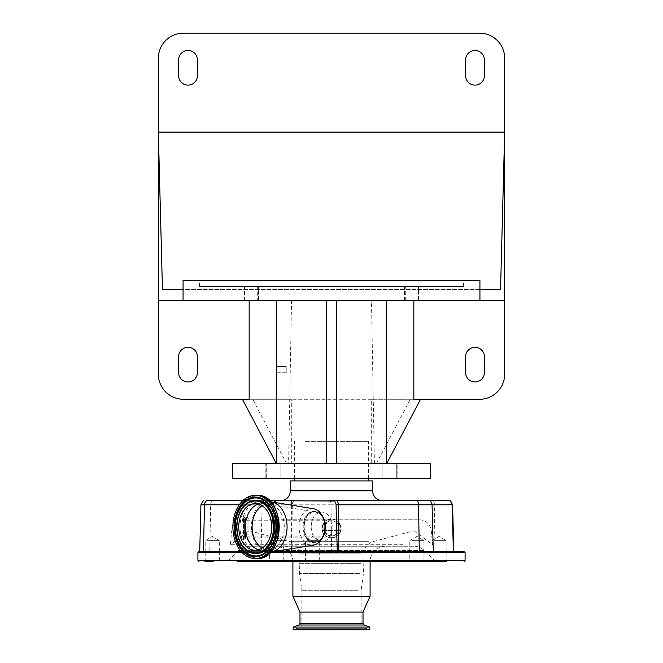 <?xml version="1.0" encoding="UTF-8"?>
<svg xmlns="http://www.w3.org/2000/svg" width="663" height="663" viewBox="0 0 663 663"><rect width="100%" height="100%" fill="white"/><g stroke="black" fill="none" stroke-linecap="round" stroke-linejoin="round"><path stroke-width="0.5" stroke-dasharray="3.31 2.49" d="M286.225 372.739L276.33 372.739L276.33 366.457L276.33 372.739L276.33 366.457L276.33 372.739L286.225 372.739L286.225 366.457L276.33 366.457L286.225 366.457L286.225 372.739M199.522 286.474L463.478 286.474L199.522 286.474L199.522 280.54L463.478 280.54L199.522 280.54M463.478 286.474L463.478 280.54M404.405 300.331L404.405 286.474L418.544 286.474L404.405 286.474L418.544 286.474L404.405 286.474L404.405 300.331L418.544 300.331L418.544 286.474L418.544 300.331L404.405 300.331M244.456 300.331L244.456 286.474L258.595 286.474L244.456 286.474L258.595 286.474L244.456 286.474L244.456 300.331L258.595 300.331L258.595 286.474L258.595 300.331L244.456 300.331M257.285 300.331L405.715 300.331L257.285 300.331L257.285 286.474L405.715 286.474L257.285 286.474M405.715 300.331L405.715 286.474M280.839 463.603L280.839 478.446L266.7 478.446L280.839 478.446L266.7 478.446L280.839 478.446L280.839 463.603L266.7 463.603L266.7 478.446L266.7 463.603L280.839 463.603M396.3 463.603L396.3 478.446L382.161 478.446L396.3 478.446L382.161 478.446L396.3 478.446L396.3 463.603L382.161 463.603L382.161 478.446L382.161 463.603L396.3 463.603M397.8 463.603L265.2 463.603L397.8 463.603L397.8 478.446L265.2 478.446L397.8 478.446M265.2 463.603L265.2 478.446M413.836 399.283L420.557 399.283L410.306 399.283L376.41 463.603L276.33 463.603L291.322 463.603L286.59 463.603L252.694 399.283L291.322 399.283L291.322 463.603M410.306 399.283L371.678 399.283L371.678 463.603L430.453 463.603M371.678 463.603L376.41 463.603M232.547 463.603L286.59 463.603M504.676 300.331L386.67 300.331L386.67 463.603L386.67 300.331L276.33 300.331L276.33 463.603L276.33 300.331L386.67 300.331L158.324 300.331M336.448 300.331L336.448 463.603M371.678 399.283L291.322 399.283M232.547 478.446L430.453 478.446M326.552 300.331L326.552 463.603M162.452 289.441L500.548 289.441M479.929 289.441L183.071 289.441M465.583 59.869L465.583 75.698A9.398 9.398 0 0 0 474.981 85.104A9.398 9.398 0 0 0 484.388 75.698L484.388 59.869A9.398 9.398 0 0 0 474.981 50.471A9.398 9.398 0 0 0 465.583 59.869M197.417 372.565L197.417 356.735A9.398 9.398 0 0 0 188.019 347.329A9.398 9.398 0 0 0 178.612 356.735L178.612 372.565A9.398 9.398 0 0 0 188.019 381.971A9.398 9.398 0 0 0 197.417 372.565M479.54 399.283A25.136 25.136 0 0 0 504.676 374.147L504.676 58.286A25.136 25.136 0 0 0 479.54 33.15L183.46 33.15A25.136 25.136 0 0 0 158.324 58.286L158.324 374.147A25.136 25.136 0 0 0 183.46 399.283L479.54 399.283M465.583 356.735L465.583 372.565A9.398 9.398 0 0 0 474.981 381.971A9.398 9.398 0 0 0 484.388 372.565L484.388 356.735A9.398 9.398 0 0 0 474.981 347.329A9.398 9.398 0 0 0 465.583 356.735M197.417 75.698L197.417 59.869A9.398 9.398 0 0 0 188.019 50.471A9.398 9.398 0 0 0 178.612 59.869L178.612 75.698A9.398 9.398 0 0 0 188.019 85.104A9.398 9.398 0 0 0 197.417 75.698M249.164 399.283L252.694 399.283M183.071 280.54L479.929 280.54M276.33 300.331L276.33 463.603M386.67 300.331L386.67 463.603M291.538 300.331L288.587 463.603M374.413 463.603L371.462 300.331M338.602 522.187A9.448 9.448 0 0 1 331.5 537.867A9.448 9.448 0 0 1 322.052 528.419C322.757 522.643 325.806 519.494 331.21 518.972C337.053 519.444 340.301 522.585 340.948 528.419C340.343 534.154 337.169 537.303 331.434 537.867C325.923 537.453 322.798 534.303 322.052 528.419A9.448 9.448 0 0 1 331.5 518.972A9.448 9.448 0 0 1 340.948 528.419A9.448 9.448 0 0 1 331.5 537.867A9.448 9.448 0 0 1 322.052 528.419L322.259 530.392C323.71 540.121 339.299 540.113 340.741 530.392L340.948 528.419L338.602 522.187L335.776 522.054A7.666 7.666 0 0 1 339.166 528.419C338.669 533.085 336.083 535.646 331.409 536.094C326.967 535.745 324.439 533.185 323.834 528.419A7.666 7.666 0 0 1 331.5 520.753A7.666 7.666 0 0 1 339.166 528.419A7.666 7.666 0 0 1 331.5 536.094A7.666 7.666 0 0 1 323.834 528.419C324.406 523.737 326.876 521.184 331.227 520.753C335.992 521.118 338.636 523.671 339.166 528.419L335.776 522.054M322.052 528.419A9.448 9.448 0 0 1 324.398 522.187L322.052 528.419A9.448 9.448 0 0 1 331.5 518.972L296.966 518.972L296.966 537.867L296.966 518.972L248.965 518.972L248.965 537.867L248.965 518.972A0.986 0.986 0 0 1 248.037 518.317L247.075 515.855L243.528 515.855L243.528 540.991L243.528 515.855M331.5 537.867L248.965 537.867A0.986 0.986 0 0 0 248.037 538.522L247.075 540.991L243.528 540.991M243.528 539.21L243.528 517.637L243.528 539.21L244.862 539.21L244.862 517.637L243.528 517.637M245.318 537.768A0.796 0.796 0 0 1 244.862 539.21L244.862 517.637A0.796 0.796 0 0 1 245.318 519.071L245.318 537.768L245.318 519.071L244.274 519.809L244.274 537.03L245.318 537.768M244.274 537.03L244.274 519.809M244.274 536.094L244.274 520.753L244.274 536.094L331.5 536.094A7.666 7.666 0 0 1 323.834 528.419L324.091 530.392C329.022 537.817 333.961 537.817 338.909 530.392L339.166 528.419A7.666 7.666 0 0 1 331.5 536.094A7.666 7.666 0 0 1 327.224 522.054L323.834 528.419M331.5 520.753L244.274 520.753M453.376 551.674L198.9 551.674M464.1 551.674L199.712 551.674M206.607 500.714L449.854 500.714M269.468 500.714L242.741 500.714M241.307 551.674L271.349 551.674L272.883 504.792L273.852 502.289M295.466 500.714L382.46 500.714L295.466 500.714M372.565 480.924L290.435 480.924M305.262 480.924L368.611 480.924L305.262 480.924M305.262 441.343L368.611 441.343L305.262 441.343M203.425 551.674L433.395 551.674M213.353 561.569L204.693 561.569L213.353 561.569M271.349 551.674L273.289 551.674M291.612 505.189L291.612 548.682M446.63 561.569L431.505 561.569L446.63 561.569L446.133 561.072L431.994 561.072L446.133 561.072L446.133 552.171L431.994 552.171L446.133 552.171L446.63 551.674L431.505 551.674L446.63 551.674M424.428 551.674L423.939 552.171L423.939 561.072L424.428 561.569L409.303 561.569L424.428 561.569L409.303 561.569L409.8 561.072L423.939 561.072L409.8 561.072L409.8 552.171L423.939 552.171L409.8 552.171L409.303 551.674L424.428 551.674L409.303 551.674M384.938 546.229C375.921 547.116 370.973 552.064 370.095 561.072L370.095 561.569L292.905 561.569L292.905 561.072L370.095 561.072L292.905 561.072C292.027 552.064 287.079 547.116 278.062 546.229L384.938 546.229L278.062 546.229M284.253 551.674L283.764 552.171L283.764 561.072L284.253 561.569L269.128 561.569L284.253 561.569L269.128 561.569L269.626 561.072L283.764 561.072L269.626 561.072L269.626 552.171L283.764 552.171L269.626 552.171L269.128 551.674L284.253 551.674L269.128 551.674M319.351 561.569L305.055 561.569L319.351 561.569M413.919 546.229L249.081 546.229L413.919 546.229C417.988 546.295 421.486 547.746 424.411 550.58L238.589 550.58L424.411 550.58L433.95 560.119L229.05 560.119L433.95 560.119L437.456 561.569L237.097 561.569M306.314 561.072L319.682 561.072L306.314 561.072M205.961 561.072L219.329 561.072L205.961 561.072M318.911 552.171L305.544 552.171L318.911 552.171M218.558 552.171L205.19 552.171L218.558 552.171M305.875 551.674L320.179 551.674L305.875 551.674M205.522 551.674L219.826 551.674L205.522 551.674M281.692 551.674L269.626 551.674L281.692 551.674M271.689 540.66L283.764 540.66L271.689 540.66M217.257 551.674L205.19 551.674L217.257 551.674M207.262 540.66L219.329 540.66L207.262 540.66M317.61 551.674L305.544 551.674L317.61 551.674M307.615 540.66L319.682 540.66L307.615 540.66M444.069 551.674L431.994 551.674L444.069 551.674M434.066 540.66L446.133 540.66L434.066 540.66M370.095 596.203L292.905 596.203M363.017 612.04L299.983 612.04M369.797 627.082L293.203 627.082M369.797 629.85L293.203 629.85M298.615 629.85L368.413 629.85L298.615 629.85M302.137 629.85L364.451 629.85L302.137 629.85M305.096 629.85L361.136 629.85L305.096 629.85M357.904 590.269L301.864 590.269L357.904 590.269M404.239 530.897L249.86 530.897L404.239 530.897M405.118 530.897L248.874 530.897L405.118 530.897M403.054 544.746L230.301 544.746L403.054 544.746M327.224 522.054L324.398 522.187M269.36 519.759L419.381 519.759L269.36 519.759M421.867 551.674L409.8 551.674L421.867 551.674M411.864 540.66L423.939 540.66L411.864 540.66M322.533 516.32A15.34 10.848 -90 0 0 315.953 511.703A15.34 10.848 -90 0 0 314.71 511.596A15.34 10.848 -90 0 0 303.861 526.936A15.34 10.848 -90 0 0 314.71 542.276A15.34 10.848 -90 0 0 315.953 542.177A15.34 10.848 -90 0 0 322.533 537.56M313.475 508.753A18.307 12.945 -90 0 0 311.991 508.629A18.307 12.945 -90 0 0 299.046 526.936A18.307 12.945 -90 0 0 311.991 545.243A18.307 12.945 -90 0 0 313.475 545.127M270.521 501.767A25.235 17.843 -90 0 0 269.228 501.7A25.235 17.843 -90 0 0 251.385 526.936A25.235 17.843 -90 0 0 269.228 552.171A25.235 17.843 -90 0 0 270.521 552.105M269.228 501.7L259.647 501.7A25.235 17.843 -90 0 0 241.813 526.936A25.235 17.843 -90 0 0 259.647 552.171A25.235 17.843 -90 0 0 277.49 526.936A25.235 17.843 -90 0 0 259.647 501.7C281.949 499.711 281.949 554.16 259.647 552.171L269.228 552.171M258.537 549.768A23.304 16.476 -90 0 0 261.835 550.24L255.23 550.24M262.192 548.061A22.766 16.094 -90 0 0 268.192 549.702A22.766 16.094 -90 0 0 270.131 549.536L261.835 550.24A23.304 16.476 -90 0 0 278.311 526.936A23.304 16.476 -90 0 0 261.835 503.631L255.23 503.631M304.209 526.936A14.843 10.492 -90 0 0 314.71 541.779A14.843 10.492 -90 0 0 315.969 541.671A14.843 10.492 -90 0 0 325.201 526.936A14.843 10.492 -90 0 0 315.969 512.201A14.843 10.492 -90 0 0 314.71 512.093A14.843 10.492 -90 0 0 304.209 526.936M311.212 526.936A14.843 10.492 -90 0 0 321.704 541.779A14.843 10.492 -90 0 0 332.196 526.936A14.843 10.492 -90 0 0 321.704 512.093A14.843 10.492 -90 0 0 311.212 526.936M331.5 518.972A9.448 9.448 0 0 1 340.948 528.419M248.037 538.522L248.037 518.317L248.037 538.522M247.166 540.925L247.166 515.922L247.166 540.925M247.075 540.991L247.075 515.855L247.075 540.991M331.227 520.753L331.409 536.094M339.166 528.419A7.666 7.666 0 0 1 331.5 536.094M331.434 537.867L331.599 551.674M212.309 500.714A4.948 3.506 -90 0 0 210.652 504.792L292.35 504.792L291.48 551.674M294.007 500.714A4.948 3.506 90 0 0 292.35 504.792L331.036 504.792L331.21 518.972M433.353 500.714A4.948 2.246 90 0 1 434.414 504.792L331.036 504.792A4.948 2.246 90 0 0 329.975 500.714M200.939 504.792L210.652 504.792L209.781 551.674M264.206 500.714A4.948 4.417 90 0 0 262.117 504.792L239.277 504.792M272.883 504.792L262.117 504.792L261.023 551.674M372.565 490.819L290.435 490.819M434.978 551.674L434.414 504.792L452.589 504.792M465.086 552.669L197.914 552.669M242.235 552.669L269.974 552.669M465.086 560.583L197.914 560.583M363.017 623.502L299.983 623.502M364.062 624.994L298.938 624.994M299.262 629.361L367.675 629.361L299.262 629.361M299.403 628.996L367.526 628.996L299.403 628.996M361.65 628.996L297.662 628.996L361.65 628.996M361.509 629.361L297.82 629.361L361.509 629.361M359.959 573.636L299.56 573.636L359.959 573.636M360.597 563.31L298.847 563.31L360.597 563.31M360.597 553.133L298.847 553.133L360.597 553.133M368.437 541.663L290.046 541.663L368.437 541.663M322.259 530.392L340.741 530.392M338.909 530.392L324.091 530.392M324.489 522.195A15.44 10.915 -90 0 0 315.356 511.604A15.44 10.915 -90 0 0 314.105 511.505A15.44 10.915 -90 0 0 303.19 526.936A15.44 10.915 -90 0 0 314.105 542.375A15.44 10.915 -90 0 0 315.356 542.268A15.44 10.915 -90 0 0 324.489 531.676M313.939 542.483A15.547 10.998 -90 0 0 324.936 526.936L324.936 526.936A15.547 10.998 -90 0 0 313.939 511.388A15.547 10.998 -90 0 0 302.941 526.936A15.547 10.998 -90 0 0 313.939 542.483M258.603 553.215A26.271 18.581 -90 0 0 277.175 526.936A26.271 18.581 -90 0 0 258.603 500.664A26.271 18.581 -90 0 0 240.023 526.936A26.271 18.581 -90 0 0 258.603 553.215M257.36 558.031A31.095 21.987 -90 0 0 279.347 526.936A31.095 21.987 -90 0 0 257.36 495.841A31.095 21.987 -90 0 0 235.373 526.936A31.095 21.987 -90 0 0 257.36 558.031M256.83 495.319A31.617 22.36 -90 0 0 234.478 526.936A31.617 22.36 -90 0 0 256.83 558.553M247.871 502.604A26.81 18.954 -90 0 0 236.873 526.936A26.81 18.954 -90 0 0 247.871 551.268M264.222 553.398A29.006 20.512 -90 0 0 264.33 553.332A29.006 20.512 -90 0 0 276.338 526.936A29.006 20.512 -90 0 0 264.33 500.54A29.006 20.512 -90 0 0 264.222 500.474M315.969 541.671L270.131 549.536A22.766 16.094 -90 0 0 284.294 526.936A22.766 16.094 -90 0 0 270.131 504.336L261.835 503.631A23.304 16.476 -90 0 0 258.537 504.104M315.969 512.201L270.131 504.336A22.766 16.094 -90 0 0 268.192 504.17A22.766 16.094 -90 0 0 262.192 505.811M245.658 538.414L245.658 518.425L245.658 538.414M294.389 478.446L294.389 441.343M368.611 478.446L368.611 441.343M320.179 551.674L319.682 552.171L319.682 561.072L320.179 561.569M219.826 551.674L219.329 552.171L219.329 561.072L219.826 561.569M249.081 546.229C245.012 546.295 241.514 547.746 238.589 550.58L229.05 560.119L225.544 561.569M269.626 551.674L269.626 540.66L276.695 536.417L283.764 540.66L283.764 551.674M205.19 551.674L205.19 540.66L212.259 536.417L219.329 540.66L219.329 551.674M305.544 551.674L305.544 540.66L312.613 536.417L319.682 540.66L319.682 551.674M431.994 551.674L431.994 540.66L439.063 536.417L446.133 540.66L446.133 551.674M204.693 561.569L205.19 561.072L205.19 552.171L204.693 551.674M305.055 561.569L305.544 561.072L305.544 552.171L305.055 551.674M431.505 561.569L431.994 561.072L431.994 552.171L431.505 551.674M298.549 629.85L296.568 628.267L294.587 629.85M364.451 629.85L366.432 628.267L296.568 628.267L366.432 628.267L368.413 629.85M361.136 629.85L361.136 590.269L363.44 573.636L364.153 553.133C364.509 547.323 367.443 543.503 372.954 541.663L413.14 530.897M249.86 530.897L290.046 541.663C295.557 543.503 298.491 547.323 298.847 553.133L299.56 573.636L301.864 590.269L301.864 629.85M248.874 530.897L230.301 544.746L231.81 530.392C233.044 523.853 236.981 520.306 243.619 519.759M419.381 519.759C426.019 520.306 429.955 523.853 431.19 530.392L432.699 544.746L414.126 530.897M409.8 551.674L409.8 540.66L416.87 536.417L423.939 540.66L423.939 551.674M315.953 511.703L315.356 511.604C321.224 513.22 324.414 518.325 324.936 526.936L324.936 526.936C324.414 535.547 321.224 540.652 315.356 542.268L315.953 542.177M247.979 502.537C233.567 510.386 233.567 543.486 247.979 551.334M264.114 553.472L264.33 553.332C280.225 544.331 280.225 509.54 264.33 500.54L264.114 500.399M321.704 541.779L314.71 541.779M321.704 512.093L314.71 512.093"/><path stroke-width="0.99" d="M413.836 300.331L413.836 399.283L479.54 399.283A25.136 25.136 0 0 0 504.676 374.147L504.676 58.286A25.136 25.136 0 0 0 479.54 33.15L183.46 33.15A25.136 25.136 0 0 0 158.324 58.286L158.324 132.103L504.676 132.103L500.548 289.441L479.929 289.441L479.929 300.331L158.324 300.331L158.324 374.147A25.136 25.136 0 0 0 183.46 399.283L249.164 399.283L249.164 300.331M479.929 289.441L479.929 280.54L183.071 280.54L183.071 300.331M420.557 399.283L386.67 463.603L232.547 463.603L232.547 478.446L430.453 478.446L430.453 463.603L386.67 463.603L386.67 300.331M504.676 300.331L479.929 300.331M197.417 356.735A9.398 9.398 0 0 0 188.019 347.329A9.398 9.398 0 0 0 178.612 356.735L178.612 372.565A9.398 9.398 0 0 0 188.019 381.971A9.398 9.398 0 0 0 197.417 372.565L197.417 356.735M242.443 399.283L276.33 463.603L276.33 300.331M197.417 59.869A9.398 9.398 0 0 0 188.019 50.471A9.398 9.398 0 0 0 178.612 59.869L178.612 75.698A9.398 9.398 0 0 0 188.019 85.104A9.398 9.398 0 0 0 197.417 75.698L197.417 59.869M465.583 75.698A9.398 9.398 0 0 0 474.981 85.104A9.398 9.398 0 0 0 484.388 75.698L484.388 59.869A9.398 9.398 0 0 0 474.981 50.471A9.398 9.398 0 0 0 465.583 59.869L465.583 75.698M183.071 289.441L162.452 289.441L158.324 132.103L158.324 300.331M465.583 372.565A9.398 9.398 0 0 0 474.981 381.971A9.398 9.398 0 0 0 484.388 372.565L484.388 356.735A9.398 9.398 0 0 0 474.981 347.329A9.398 9.398 0 0 0 465.583 356.735L465.583 372.565M336.448 463.603L336.448 300.331M326.552 463.603L326.552 300.331M242.741 500.714L206.607 500.714A4.948 4.417 90 0 0 204.519 504.792L200.939 504.792L199.712 551.674L203.425 551.674L204.519 504.792L239.277 504.792M273.852 502.289L275.932 500.714L269.468 500.714M275.932 500.714L333.431 501.029A3.887 2.751 90 0 1 336.042 504.758L338.329 504.792L338.246 551.674L337.268 551.674L336.042 504.758M450.252 500.714L452.166 504.792A4.948 4.881 -90 0 0 449.854 500.714L329.196 500.714M372.565 490.819L290.435 490.819L290.435 480.924L372.565 480.924L372.565 490.819C373.153 496.827 376.451 500.126 382.46 500.714M273.289 551.674L337.268 551.674M338.246 551.674L464.1 551.674L465.086 552.669L269.974 552.669M465.086 552.669L465.086 560.583L197.914 560.583L197.914 552.669L198.9 551.674L241.307 551.674M237.097 561.569L437.456 561.569M433.395 551.674L453.376 551.674L452.166 504.792L418.568 504.792A4.948 2.876 -90 0 0 417.209 500.714M291.612 500.714L291.612 505.189M291.612 548.682L291.612 551.674M409.303 561.569L370.095 561.569L370.095 596.203L292.905 596.203L292.905 561.569L284.253 561.569L424.428 561.569M269.128 561.569L284.253 561.569M299.983 623.502L363.017 623.502L364.062 624.994L298.938 624.994L299.983 623.502L299.983 612.04L363.017 612.04L370.095 596.203M298.938 624.994L293.203 627.082L369.797 627.082L364.062 624.994M293.203 627.082L293.203 629.85L369.797 629.85L369.797 627.082M322.533 537.56A15.34 10.848 -90 0 0 322.533 516.32M270.521 552.105A25.235 17.843 -90 0 0 271.266 552.006L313.475 545.127A18.307 12.945 -90 0 0 324.936 526.936A18.307 12.945 -90 0 0 313.475 508.753L271.266 501.866A25.235 17.843 -90 0 0 270.521 501.767M271.266 552.006A25.235 17.843 -90 0 0 287.071 526.936A25.235 17.843 -90 0 0 271.266 501.866M256.83 495.319C286.026 493.545 286.026 560.326 256.83 558.553A31.617 22.36 -90 0 0 279.189 526.936A31.617 22.36 -90 0 0 256.83 495.319L255.23 495.319A31.617 22.36 -90 0 0 232.87 526.936A31.617 22.36 -90 0 0 255.23 558.553A31.617 22.36 -90 0 0 277.59 526.936A31.617 22.36 -90 0 0 255.23 495.319M256.83 558.553L255.23 558.553M255.23 550.24A23.304 16.476 -90 0 0 271.706 526.936A23.304 16.476 -90 0 0 255.23 503.631A23.304 16.476 -90 0 0 238.755 526.936A23.304 16.476 -90 0 0 255.23 550.24M433.279 551.674L432.061 504.792A4.948 4.881 -90 0 0 429.757 500.714M336.97 500.714A4.948 2.876 90 0 1 338.329 504.792L418.568 504.792L419.281 551.674M197.914 552.669L242.235 552.669M324.489 531.676A15.44 10.915 -90 0 0 324.489 522.195M255.23 556.821A29.885 21.133 -90 0 0 276.363 526.936A29.885 21.133 -90 0 0 255.23 497.051A29.885 21.133 -90 0 0 234.097 526.936A29.885 21.133 -90 0 0 255.23 556.821M255.578 556.091A29.155 20.611 -90 0 0 264.114 553.472A29.155 20.611 -90 0 0 276.189 526.936A29.155 20.611 -90 0 0 264.114 500.399A29.155 20.611 -90 0 0 255.578 497.78A29.155 20.611 -90 0 0 234.959 526.936A29.155 20.611 -90 0 0 255.578 556.091M264.222 500.474A29.006 20.512 -90 0 0 255.835 497.938A29.006 20.512 -90 0 0 235.324 526.936A29.006 20.512 -90 0 0 255.835 555.942A29.006 20.512 -90 0 0 264.222 553.398M247.871 551.268A26.81 18.954 -90 0 0 247.979 551.334A26.81 18.954 -90 0 0 255.835 553.746A26.81 18.954 -90 0 0 274.789 526.936A26.81 18.954 -90 0 0 255.835 500.126A26.81 18.954 -90 0 0 247.979 502.537A26.81 18.954 -90 0 0 247.871 502.604M255.578 553.597A26.661 18.854 -90 0 0 274.424 526.936A26.661 18.854 -90 0 0 255.578 500.275A26.661 18.854 -90 0 0 247.771 502.67A26.661 18.854 -90 0 0 236.724 526.936A26.661 18.854 -90 0 0 247.771 551.202A26.661 18.854 -90 0 0 255.578 553.597M255.23 552.867A25.923 18.332 -90 0 0 273.562 526.936A25.923 18.332 -90 0 0 255.23 501.013A25.923 18.332 -90 0 0 236.898 526.936A25.923 18.332 -90 0 0 255.23 552.867M258.537 504.104A23.304 16.476 -90 0 0 245.36 526.936A23.304 16.476 -90 0 0 258.537 549.768M262.192 505.811A22.766 16.094 -90 0 0 252.097 526.936A22.766 16.094 -90 0 0 262.192 548.061M203.284 500.714L200.939 504.792M294.389 480.924L294.389 478.446M368.611 480.924L368.611 478.446M290.435 490.819C289.847 496.827 286.549 500.126 280.54 500.714M197.914 560.583L198.9 561.569M452.589 504.792L453.815 551.674M465.086 560.583L464.1 561.569M299.983 612.04L292.905 596.203M363.017 623.502L363.017 612.04M264.114 553.472C279.852 544.829 279.852 509.051 264.114 500.399M247.979 502.537L247.771 502.67C233.194 510.883 233.194 542.989 247.771 551.202L247.979 551.334"/></g></svg>
